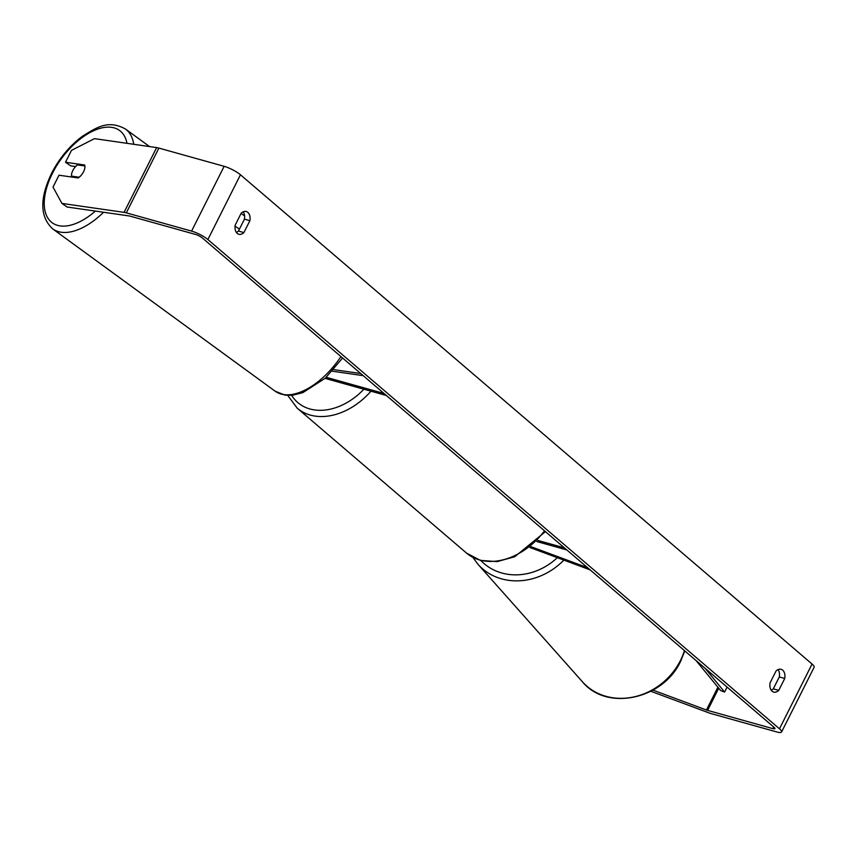 <?xml version="1.0" encoding="UTF-8"?>
<svg xmlns="http://www.w3.org/2000/svg" width="857" height="857" viewBox="0 0 857 857"><rect width="100%" height="100%" fill="white"/><g stroke="black" fill="none" stroke-linecap="round" stroke-linejoin="round"><path stroke-width="1.29" d="M536.803 541.538L566.809 549.926M537.896 540.446L564.399 547.848M590.119 569.873L529.969 547.516M587.623 567.73L531.008 546.691M778.102 669.606A9.288 6.031 -74.4 0 1 779.302 676.944L773.303 688.857L778.756 690.378A9.288 6.031 -74.4 0 1 773.667 692.07A9.288 6.031 -74.4 0 1 772.103 691.224A9.288 6.031 -74.4 0 1 770.047 682.933L776.035 671.01A9.288 6.031 -74.4 0 1 781.123 669.317A9.288 6.031 -74.4 0 1 784.744 678.465L778.756 690.378M773.303 688.857A9.288 6.031 -74.4 0 1 771.246 690.271M236.382 232.472A9.288 6.031 105.6 0 0 238.45 231.058L243.891 232.579L249.89 220.667A9.288 6.031 105.6 0 0 246.259 211.529A9.288 6.031 105.6 0 0 241.181 213.222L235.193 225.134A9.288 6.031 105.6 0 0 237.239 233.425A9.288 6.031 105.6 0 0 238.814 234.272A9.288 6.031 105.6 0 0 243.891 232.579M65.507 162.252L71.485 150.361L94.506 138.641L156.649 147.597L124.072 212.365L61.929 203.42L53.016 187.094L58.994 175.203L78.158 177.967A9.288 4.971 -55.1 0 0 83.547 171.796A9.288 4.971 -55.1 0 0 84.672 165.015L65.507 162.252L70.649 165.84L75.587 166.558M238.45 231.058L244.438 219.146A9.288 6.031 105.6 0 0 243.249 211.808M61.929 203.42L67.082 207.008L129.225 215.953A5.571 1.221 26.7 0 1 130.178 216.168L195.439 234.411A5.571 1.221 26.7 0 1 202.423 238.032L774.042 727.293A5.571 1.221 26.7 0 1 774.932 728.654A5.571 1.221 26.7 0 1 772.853 728.632L707.593 710.389A5.571 1.221 26.7 0 1 706.436 710.014L652.98 690.131M124.072 212.365A13.005 2.86 26.7 0 1 126.311 212.857L191.572 231.101A13.005 2.86 26.7 0 1 207.876 239.553L779.484 728.814A13.005 2.86 26.7 0 1 781.573 731.996A13.005 2.86 26.7 0 1 776.721 731.942L711.471 713.699A13.005 2.86 26.7 0 1 708.771 712.81L650.859 691.288M156.649 147.597A13.005 2.86 26.7 0 1 158.888 148.09L224.148 166.322A13.005 2.86 26.7 0 1 240.453 174.785L812.061 664.036A13.005 2.86 26.7 0 1 814.15 667.217L781.573 731.996M244.438 219.146L249.89 220.667M779.302 676.944L784.744 678.465M326.249 377.316L384.011 393.459M325.082 378.376L386.432 395.527M360.711 373.513L333.705 369.624M363.207 375.655L332.291 371.199M84.886 165.979L77.387 164.898A9.288 4.938 -53.9 0 0 72.941 170.297A9.288 4.938 -53.9 0 0 71.527 176.124L79.133 177.217A9.288 4.938 -53.9 0 0 81.779 174.582M73.049 177.228L71.527 176.124M235.054 226.13L239.403 229.151M727.079 687.1L724.583 692.049L705.129 668.31M724.583 692.049L720.662 690.581L696.023 660.511M684.432 650.592A61.779 54.087 138.4 0 1 680.651 660.083A61.779 54.087 138.4 0 1 582.428 681.786C606.874 711.846 663.8 699.162 680.897 660.683L684.775 650.881M472.871 557.404L477.992 564.313A61.779 54.087 -41.6 0 0 563.842 560.103M557.318 557.682A57.13 50.017 138.4 0 1 480.873 560.521M812.061 664.036L779.484 728.814M240.453 174.785L207.876 239.553M717.898 687.218L706.436 710.014M718.734 688.235L707.593 710.389M773.678 726.982L772.853 728.632M158.888 148.09L126.311 212.857M224.148 166.322L191.572 231.101M370.974 391.21A61.779 45.003 130.6 0 1 310.32 415.088A61.779 45.003 130.6 0 1 297.218 408.178L287.748 395.42M291.637 395.334A57.13 41.618 -49.4 0 0 309.934 408.971A57.13 41.618 -49.4 0 0 363.893 389.228M545.438 531.629L514.768 556.718L497.135 561.624L480.359 560.382L466.487 553.054A61.779 45.003 -49.4 0 0 479.577 559.953A61.779 45.003 -49.4 0 0 544.484 530.815M149.504 146.558L125.486 129.032A61.779 32.834 126.1 0 1 133.724 144.287M126.975 143.323A57.13 30.37 -53.9 0 0 96.198 129.653A57.13 30.37 -53.9 0 0 53.145 171.914A57.13 30.37 -53.9 0 0 50.745 221.567A57.13 30.37 -53.9 0 0 95.373 211.079M342.586 358.001L325.306 378.183L302.864 392.624L292.612 395.238L285.081 395.163L275.151 391.199A61.779 32.834 -53.9 0 0 340.925 356.587M103.568 212.257A61.779 32.834 126.1 0 1 52.652 228.851L275.151 391.199M477.992 564.313L582.428 681.786M466.487 553.054L297.218 408.178M125.486 129.032C108.336 119.701 97.473 126.9 82.261 136.37C69.963 145.658 59.958 157.559 52.213 172.075C39.529 197.796 39.679 216.714 52.652 228.851M244.599 215.953L241.096 213.393"/></g></svg>

